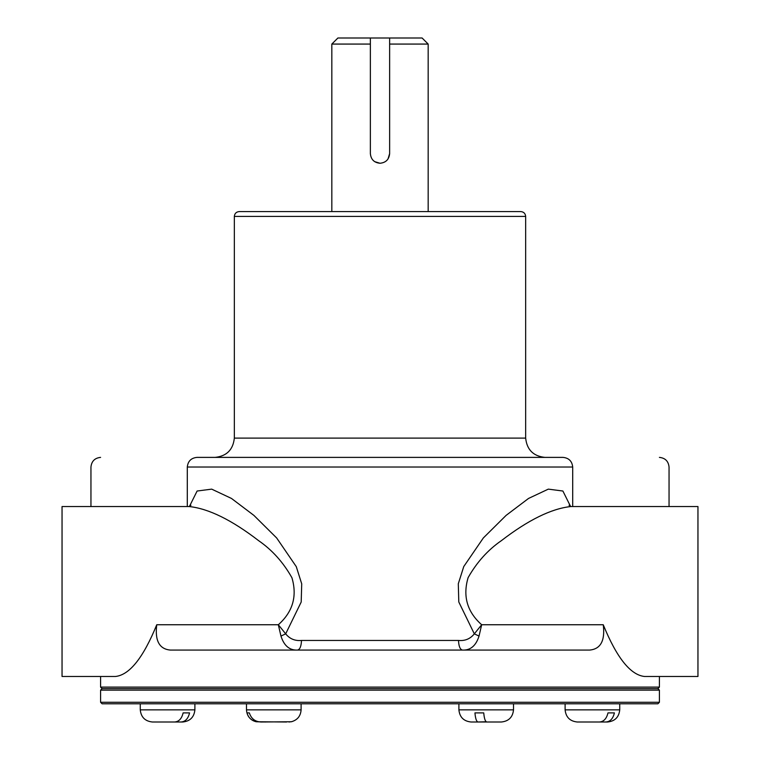 <?xml version="1.0" encoding="UTF-8"?>
<svg xmlns="http://www.w3.org/2000/svg" width="760" height="760" viewBox="0 0 760 760"><rect width="100%" height="100%" fill="white"/><g stroke="black" fill="none" stroke-linecap="round" stroke-linejoin="round"><path stroke-width="1.14" d="M278.331 624.748C292.819 611.847 297.359 596.182 291.935 577.761C283.309 562.4 272.203 550.031 258.618 540.654C231.733 519.973 208.582 508.601 189.183 506.54L62.044 506.54L62.044 676.486L115.425 676.486C129.513 675.003 143.298 657.761 156.75 624.748L278.331 624.748L285.684 633.85C289.721 638.875 294.994 641.069 301.492 640.442C301.245 646.256 299.934 649.467 297.569 650.075C289.56 650.436 284.022 645.772 280.962 636.072L278.331 624.748M569.059 505.343L571.092 506.55L697.956 506.54L697.956 676.486L644.575 676.486C630.496 675.022 616.711 657.78 603.25 624.748C605.226 640.661 600.666 649.106 589.589 650.075L170.411 650.075C159.334 649.125 154.784 640.68 156.75 624.748M570.817 506.54C551.408 508.611 528.285 519.964 501.448 540.597C487.901 549.936 476.795 562.286 468.112 577.638C462.631 596.144 467.153 611.847 481.669 624.748L603.25 624.748M246.477 703.788L246.477 709.859C246.943 716.1 250.183 720.062 256.205 721.753L286.596 722M246.477 709.859L301.102 709.859C300.637 716.1 297.397 720.062 291.374 721.753L260.984 722C255.103 721.706 251.218 718.675 249.337 712.899L246.981 712.899C248.406 717.678 251.474 720.622 256.205 721.753L265.648 722M458.897 703.788L458.897 709.859C459.667 717.183 463.714 721.231 471.038 722L499.016 722M458.897 709.859L513.522 709.859C512.753 717.183 508.706 721.231 501.381 722L486.865 722C485.288 721.706 484.243 718.675 483.74 712.899L474.943 712.899C475.447 718.665 476.491 721.696 478.068 722L471.038 722M565.107 703.788L565.107 709.859C565.886 717.183 569.933 721.231 577.248 722L599.44 722C603.753 721.696 606.594 718.665 607.971 712.899L614.403 712.899C613.025 718.675 610.175 721.706 605.872 722L607.591 722C614.916 721.231 618.963 717.183 619.732 709.859L619.732 703.788M501.372 722L473.404 722M291.925 721.63L288.962 722M301.102 709.859L301.102 703.788M513.522 709.859L513.522 703.788M140.268 703.788L140.268 709.859C141.037 717.183 145.084 721.231 152.409 722L174.591 722C178.904 721.696 181.754 718.665 183.122 712.899L189.563 712.899C188.176 718.675 185.335 721.706 181.032 722L182.751 722C190.066 721.231 194.114 717.183 194.892 709.859L194.892 703.788M239.153 211.584L520.847 211.584C523.744 211.888 525.35 213.493 525.663 216.4L234.336 216.4C234.65 213.493 236.255 211.888 239.153 211.584M196.935 457.387L563.065 457.387C568.869 457.995 572.081 461.206 572.698 467.02L187.302 467.02C187.919 461.206 191.13 457.995 196.935 457.387M544.929 457.387C533.311 456.161 526.889 449.73 525.663 438.111L525.663 216.4M215.07 457.387C226.689 456.161 233.111 449.73 234.336 438.111L234.336 216.4M428.174 211.584L428.174 44.07L389.633 44.07L389.633 153.615C389.072 159.467 385.861 162.678 380 163.257C374.148 162.688 370.937 159.476 370.367 153.615L370.367 44.07L331.825 44.07L331.825 211.584M331.825 44.07L337.896 38L370.367 38L370.367 44.07M389.633 44.07L389.633 38L422.104 38L428.174 44.07M657.894 688.617L102.106 688.617L100.586 690.137L659.414 690.137L657.894 688.617L659.414 687.106L659.414 676.486M659.414 702.278L657.894 703.788L102.106 703.788L100.586 702.278L659.414 702.278L659.414 690.137M100.586 702.278L100.586 690.137M102.106 688.617L100.586 687.106L659.414 687.106M100.586 687.106L100.586 676.486M479.037 636.072L481.669 624.748L474.316 633.85L479.037 636.072C475.978 645.772 470.44 650.436 462.431 650.075C460.066 649.467 458.755 646.256 458.508 640.442C465.006 641.069 470.278 638.875 474.316 633.85L458.793 601.967L458.299 583.765L463.762 566.552L483.331 537.966L506.112 515.385L528.533 498.446L548.311 489.136L562.894 491.026L570.532 506.378M572.698 506.54L572.698 467.02M187.302 506.54L187.302 467.02M189.468 506.378L197.106 491.026L211.689 489.136L231.477 498.446L253.906 515.403L276.688 537.994L296.286 566.656L301.72 583.861L301.197 602.034L285.684 633.85L280.962 636.072M585.409 722L605.872 722M100.586 457.387C94.781 457.995 91.57 461.206 90.953 467.02C91.57 461.206 94.781 457.995 100.586 457.387M90.953 506.54L90.953 467.02M669.047 506.54L669.047 467.02C668.429 461.206 665.218 457.995 659.414 457.387C665.218 457.995 668.429 461.206 669.047 467.02M389.633 38L370.367 38M388.037 158.935L389.633 153.615M374.69 161.652L380 163.257M160.559 722L181.032 722M183.122 712.899L189.563 712.899M478.068 722L486.21 721.762M246.981 712.899L249.337 712.899M474.943 712.899L483.74 712.899M607.971 712.899L614.403 712.899M565.107 709.859L619.732 709.859M140.268 709.859L194.892 709.859M234.336 438.111L525.663 438.111M301.492 640.442L458.508 640.442M190.931 505.353L188.898 506.559"/></g></svg>
